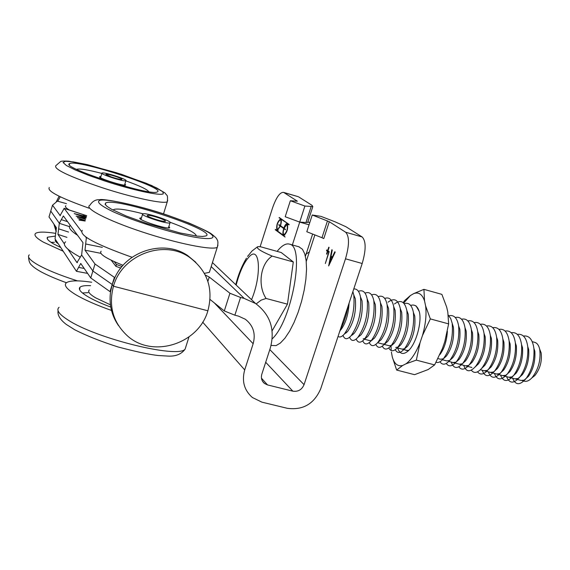 <?xml version="1.0" encoding="UTF-8"?>
<svg xmlns="http://www.w3.org/2000/svg" width="570" height="570" viewBox="0 0 570 570"><rect width="100%" height="100%" fill="white"/><g stroke="black" fill="none" stroke-linecap="round" stroke-linejoin="round"><path stroke-width="0.85" d="M159.294 218.032C164.538 219.97 166.447 221.096 165.015 221.424C162.635 221.374 158.766 220.44 153.416 218.631C149.504 217.22 147.409 216.18 147.131 215.524C148.186 214.876 152.24 215.709 159.294 218.032M143.262 213.707L142.707 213.835C138.952 215.068 167.687 224.552 170.002 222.849C173.451 221.702 147.979 213.002 143.262 213.707M111.193 260.219L115.91 266.333L120.762 268.078M115.91 266.333L116.472 264.501L114.264 261.659M122.037 266.504L116.472 264.501M116.7 176.814C120.99 178.367 122.621 179.258 121.602 179.493C119.565 179.415 116.081 178.545 111.157 176.9L105.885 174.406C106.868 173.964 110.473 174.769 116.7 176.814M102.621 172.902L101.987 172.995C99.066 173.9 124.196 182.029 125.87 180.726C128.528 179.921 106.968 172.667 102.621 172.902M306.14 254.035L309.346 251.897M298.822 246.76L302.413 249.225L304.751 253.878L306.154 260.654L306.546 269.247L305.883 279.243L304.202 290.13L301.573 301.345L298.131 312.303L294.07 322.435L289.589 331.206L284.936 338.195L280.347 343.062L276.051 345.612L271.064 345.441M277.134 251.391C281.587 245.777 285.57 243.326 289.097 244.024L289.524 244.152C305.32 246.126 291.947 320.689 272.189 338.865M272.168 256.087L293.301 261.943L281.238 252.531L260.611 246.782L257.968 246.603C255.624 247.929 260.355 251.085 272.168 256.087C260.526 263.483 257.284 285.235 266.083 298.466L261.145 300.126L256.158 303.903M246.147 258.645L246.447 258.16C241.709 266.197 238.146 275.039 235.759 284.701M247.572 256.429L248.242 255.488M293.301 261.943L287.451 304.166L266.083 298.466M287.451 304.166L272.104 330.842M534.667 342.335L534.931 342.406C537.282 343.197 538.878 345.534 539.733 349.424C541.001 360.083 538.386 369.574 531.881 377.889C529.174 380.703 526.63 381.793 524.243 381.159L522.149 380.61M532.031 377.768L534.867 375.559C540.068 368.925 542.155 361.359 541.137 352.844L539.662 349.096M521.073 380.454L514.988 378.851L518.13 378.501L522.412 374.625C527.214 367.486 529.309 359.107 528.689 349.495L527.735 346.56C526.423 337.647 522.954 333.585 517.332 334.369M521.009 380.439L524.229 380.105L528.611 376.15C533.356 369.089 535.43 360.803 534.838 351.305L533.905 348.413C532.601 339.406 529.11 335.281 523.424 336.029M508.889 377.247L512.003 376.884L516.156 373.143C521.051 365.911 523.174 357.411 522.519 347.629L521.55 344.651C520.211 335.858 516.762 331.882 511.205 332.702M509.145 377.319L514.988 378.851L518.123 378.501M502.726 375.63L505.861 375.267M503.004 375.701L508.882 377.247L511.995 376.884M494.425 373.443C497.211 380.568 501.572 380.682 507.507 373.785L509.929 371.597L505.854 375.267L502.761 375.637L496.627 374.02L499.698 373.642M490.414 372.388L493.513 372.011L497.375 368.548C502.455 361.095 504.635 352.303 503.909 342.164L502.868 339.072C501.507 330.543 498.13 326.738 492.736 327.672M509.929 371.597C514.867 364.308 517.011 355.723 516.342 345.84L515.351 342.834C514.005 334.106 510.578 330.173 505.07 331.035M490.756 372.474L496.62 374.02L499.691 373.642L503.666 370.065C508.682 362.684 510.834 353.991 510.136 343.981L509.117 340.924C507.756 332.31 504.357 328.463 498.914 329.36M484.158 370.742L487.314 370.379M484.65 370.87L490.464 372.395L493.506 372.011M480.389 369.745L484.279 370.771L487.293 370.379M471.141 367.18L471.875 367.507M487.314 370.372L491.084 366.995C496.228 359.442 498.422 350.543 497.667 340.276L496.613 337.148C495.216 328.719 491.853 325.007 486.509 326.019M471.753 367.472L465.633 365.862L468.597 365.448M481.565 368.484L484.749 365.448C489.958 357.867 492.181 348.868 491.411 338.466L490.35 335.352M462.313 363.788L459.377 364.216L462.32 363.795L465.683 360.767C471.077 352.944 473.349 343.653 472.509 332.887L471.361 329.603C469.936 321.551 466.673 318.089 461.565 319.214M475.245 366.873L478.408 363.902C483.674 356.243 485.918 347.151 485.134 336.628L484.03 333.429C482.633 325.171 479.313 321.565 474.09 322.62M459.605 364.273L465.633 365.862L468.59 365.448L472.074 362.313C477.389 354.576 479.641 345.392 478.828 334.768L477.703 331.519C476.299 323.368 473.007 319.834 467.842 320.924M459.377 364.216L453.107 362.563L456.021 362.135M448.832 361.444L453.1 362.563L456.014 362.142L459.299 359.171C464.75 351.277 467.037 341.886 466.16 331.006L464.992 327.672C463.56 319.734 460.318 316.343 455.266 317.511M443.36 358.801L440.496 359.243L443.367 358.801L446.453 356.001C452.003 347.985 454.333 338.416 453.428 327.301L450.735 318.616L448.276 315.132M442.47 359.763L446.809 360.91L449.702 360.468L452.879 357.604C458.358 349.674 460.674 340.226 459.819 329.246L458.629 325.905C457.211 317.96 453.991 314.597 448.961 315.801M439.897 354.547L439.983 354.454C444.301 348.612 446.766 340.881 447.379 331.263M401.914 349.061L397.297 347.878M404.365 348.954L407.486 346.325C413.307 337.896 415.73 327.793 414.739 316.022L413.4 312.424C411.939 305.128 408.868 302.207 404.201 303.675M395.73 347.458L398.437 346.959L400.874 344.75C406.773 336.257 409.217 326.061 408.213 314.148L406.845 310.507C404.821 301.437 400.703 299.257 394.497 303.96M402.107 349.146L404.907 348.676M389.26 345.762L391.932 345.249L394.347 343.026C400.233 334.49 402.684 324.237 401.686 312.274L400.297 308.612C398.28 299.635 394.198 297.497 388.049 302.193M388.797 347.949C390.878 351.889 393.884 351.669 397.817 347.28L398.43 346.959M384.714 343.888L387.707 341.437C393.663 332.823 396.136 322.463 395.117 310.358L393.706 306.653C392.253 299.549 389.253 296.799 384.7 298.409M384.209 344.43L389.253 345.762L391.925 345.249M369.289 342.656C371.213 346.717 374.098 346.61 377.953 342.321L381.102 339.748L378.195 342.164M382.755 344.045L384.657 343.91M384.736 343.874L385.413 343.525M371.505 340.49L374.483 338.074C380.482 329.325 382.969 318.815 381.936 306.553L380.482 302.791C379.036 295.823 376.079 293.187 371.604 294.882M364.907 338.765L367.778 336.442C373.849 327.636 376.357 317.027 375.309 304.608L373.834 300.817C372.381 293.935 369.445 291.37 365.028 293.115M381.102 339.748C387.094 331.056 389.567 320.618 388.533 308.427L387.108 304.708M364.408 339.221L369.702 340.618L371.412 340.511M371.54 340.461L372.288 340.076M363.14 338.886L365.719 338.345M358.252 337.055L361.116 334.747C367.201 325.869 369.716 315.189 368.669 302.691L367.173 298.858M345.84 333.108L347.679 331.391C353.835 322.399 356.378 311.541 355.317 298.822L353.77 294.925M351.633 335.303L352.488 334.854M352.495 334.854L354.397 333.087C360.518 324.166 363.054 313.4 362.007 300.789L360.482 296.927C359.349 291.327 357.112 288.669 353.77 288.947M340.347 330.344L340.953 329.681C345.677 323.325 348.384 314.462 349.089 303.09M512.644 378.238C515.622 385.491 520.175 385.498 526.309 378.266C532.059 369.702 534.589 359.756 533.905 348.413M506.595 376.642C509.509 383.859 513.997 383.902 520.068 376.763C525.896 368.106 528.454 358.031 527.735 346.56M500.517 375.046C503.36 382.199 507.777 382.292 513.769 375.317C519.712 366.546 522.305 356.321 521.55 344.651M507.507 373.785C513.506 364.943 516.121 354.626 515.351 342.834M488.319 371.832C491.041 378.915 495.337 379.057 501.208 372.274C507.293 363.318 509.929 352.873 509.117 340.924M482.192 370.222C484.842 377.247 489.067 377.433 494.874 370.778C501.044 361.736 503.716 351.17 502.868 339.072M477.525 371.839C480.425 375.459 484.101 374.597 488.547 369.253C494.796 360.097 497.482 349.396 496.613 337.141M471.312 370.179C474.147 373.813 477.774 373.001 482.177 367.736C488.497 358.523 491.219 347.707 490.335 335.274C488.918 326.981 485.576 323.318 480.31 324.294M463.702 365.356C466.16 372.253 470.193 372.531 475.793 366.204C482.199 356.906 484.942 345.983 484.03 333.429M458.829 366.831C461.55 370.507 465.084 369.773 469.424 364.629C475.893 355.231 478.65 344.195 477.703 331.519M451.269 362.085C453.613 368.89 457.518 369.232 462.99 363.111C469.545 353.614 472.338 342.449 471.361 329.603M446.274 363.461C448.882 367.18 452.316 366.531 456.577 361.53C463.203 351.932 466.003 340.646 464.992 327.672M439.962 361.765C442.505 365.498 445.897 364.907 450.122 359.983C456.784 350.358 459.62 338.993 458.629 325.905M436.05 362.306C438.33 363.09 440.867 361.793 443.659 358.402C450.407 348.648 453.257 337.148 452.217 323.91M419.306 311.69C417.561 306.19 414.675 304.102 410.635 305.42M395.267 349.709C397.418 353.635 400.489 353.336 404.479 348.819C411.561 338.587 414.532 326.453 413.4 312.424M400.874 344.75L397.817 347.28C404.992 336.963 408.006 324.708 406.845 310.507M382.32 346.197C384.358 350.194 387.344 349.987 391.276 345.562C398.437 335.181 401.444 322.869 400.297 308.612M375.801 344.423C377.782 348.441 380.703 348.298 384.579 344.002C391.839 333.528 394.882 321.081 393.706 306.66M377.953 342.321C385.242 331.761 388.291 319.214 387.101 304.679C385.648 297.675 382.67 295.004 378.174 296.656M362.734 340.86C364.608 344.978 367.465 344.907 371.291 340.653C378.608 330.023 381.665 317.405 380.482 302.791M356.179 339.072C357.981 343.218 360.774 343.211 364.558 339.05C371.939 328.341 375.031 315.595 373.834 300.803M349.581 337.262C351.341 341.466 354.098 341.501 357.86 337.369C365.27 326.582 368.377 313.742 367.166 298.858C365.719 292.054 362.805 289.546 358.423 291.334M342.99 335.452C344.679 339.699 347.379 339.791 351.099 335.73C358.559 324.879 361.686 311.947 360.482 296.927M338.067 336.386C339.777 337.661 341.872 336.884 344.344 334.048C351.847 323.112 354.989 310.066 353.77 294.918L352.873 291.655M348.626 304.473L346.118 315.103L343.774 322.178L339.428 332.274M346.118 315.103L348.655 304.387M405.27 349.973L406.282 350.464L408.811 350.329M397.675 347.978C399.819 354.284 403.439 355.16 408.526 350.614C416.193 343.518 422.142 321.865 419.264 311.526L416.114 305.962L414.454 305.278M423.923 289.353L413.678 293.628C418.658 291.819 422.277 294.255 424.543 300.939L423.923 289.353L441.878 294.369L446.659 307.052L447.799 312.018L448.64 323.888L444.821 341.537L442.463 348.427L434.625 364.914L428.163 369.552L414.568 374.675L396.642 370.058L402.698 365.463C397.767 366.745 394.305 363.931 392.303 357.019L396.642 370.058M416.335 360.133L420.111 342.485C415.986 352.844 411.284 359.948 406.004 363.795L416.335 360.133L434.625 364.914M430.343 318.908L425.612 305.905C426.681 314.569 425.633 324.451 422.463 335.552L430.343 318.908L448.64 323.888M391.191 350.543L391.063 346.239M403.695 303.105L410.4 295.552L404.358 300.803L403.296 302.734M410.4 295.552L413.678 293.628M424.543 300.939L425.612 305.905M422.463 335.552L420.111 342.485M392.303 357.019L391.376 352.018M406.004 363.795L402.698 365.463M60.292 215.716L52.511 205.214L50.758 211.078L59.323 223.262L50.758 211.078L49.013 216.942L56.416 227.758L55.041 238.873L76.444 271.299L80.748 263.454L90.758 277.953L110.01 291.619L110.559 291.762L112.197 284.487L113.459 286.218L207.886 310.785L113.459 286.218C108.357 305.912 112.988 322.442 127.359 335.794C152.447 358.73 198.645 344.009 207.886 310.785C213.665 288.498 207.459 270.615 189.261 257.134C163.661 239.165 121.994 254.861 113.459 286.218L112.197 284.487L110.01 291.619M77.392 262.656L76.964 262.578L81.624 254.989L82.985 242.678L63.363 215.945L59.323 223.262L57.955 234.405L66.961 237.355M114.392 277.348L114.933 277.49L112.197 284.487L114.392 277.348L94.998 264.017L92.874 270.992L81.624 254.989L92.874 270.992L112.197 284.487L92.874 270.992L90.758 277.953M76.964 262.578L67.923 249.176M64.367 243.903L57.955 234.405M118.503 325.605C111.556 315.531 108.906 304.252 110.559 291.762M56.159 231.655L53.872 224.038M54.656 225.193L56.28 231.099M85.137 221.018L79.273 220.134L78.916 219.678L83.918 220.44L77.377 217.69L85.251 220.618M83.804 220.818L83.918 220.44M80.719 217.341L77.841 216.714L85.315 219.129L84.538 218.153L80.719 217.341M85.593 219.5L76.131 216.08L86.006 218.125M83.32 216.137L83.092 215.51L86.426 216.721M86.084 217.861L74.214 213.593L83.391 215.888M84.31 217.341L83.669 216.237L77.121 214.441L84.374 217.12L84.723 215.959M85.037 217.569L85.3 216.686L86.355 216.97M84.681 217.476L85.023 216.336M87.317 238.018L86.341 237.818L85.635 236.878M81.403 231.263L64.168 208.385L86.725 215.752M60.042 215.638L64.168 208.385M94.998 264.017L84.994 250.173L100.84 253.337M86.341 237.818L84.994 250.173M114.933 277.49C127.039 250.422 164.374 239.414 187.672 255.552L195.816 262.286M52.511 205.214L57.335 201.124L66.476 203.654M56.095 202.179L59.123 196.23M60.249 196.778L57.77 201.246M120.306 267.914L120.598 268.292M328.035 250.672L327.657 250.565L328.762 247.188L329.097 247.416L327.992 250.8L329.204 251.655L325.328 263.511L328.733 252.232L327.75 251.541L326.881 254.184L326.546 253.949L327.415 251.299L327.779 251.548M327.415 251.299L326.517 250.672L326.76 249.938L327.657 250.565M329.011 252.254L327.75 251.541M327.116 250.187L326.923 250.786L327.821 251.42M326.517 250.672L326.923 250.786M326.546 253.949L326.923 254.056M332.324 257.013L334.79 251.783L335.21 252.075L328.655 265.948L331.84 249.731L332.26 250.023L331.063 256.115L332.324 257.013L332.73 257.127L335.146 252.033M331.954 257.79L330.878 257.027L332.36 257.911L330.272 262.328L329.859 262.214L331.954 257.79L332.36 257.911M330.878 257.027L329.859 262.214M332.217 249.995L329.396 264.38M298.659 196.892L311.954 205.286L312.809 206.575L304.893 206.041L290.351 200.74L297.362 201.203L283.924 192.575L298.053 196.629M260.127 246.703L272.488 208.093C276.201 197.455 279.87 192.211 283.497 192.361L283.924 192.575M240.54 297.462L244.259 298.445L255.567 303.504C270.358 314.676 275.267 329.538 270.294 348.106L261.829 374.176C260.789 377.974 261.687 381.074 264.516 383.489L267.53 384.928L292.866 391.17C298.117 391.904 301.844 389.738 304.059 384.665L345.491 258.809L362.192 263.504L320.711 388.804C314.113 403.93 302.955 410.421 287.244 408.291L261.922 402.164L252.375 397.504C244.202 390.286 241.644 381.095 244.701 369.916L253.151 343.731C255.859 333.621 253.258 325.463 245.342 319.257L238.588 316.158L234.869 315.189L240.54 297.462L229.938 293.251L224.302 310.935L234.869 315.189M362.192 263.504C366.125 249.902 366.111 241.053 362.135 236.963L345.627 232.211C349.481 236.279 349.439 245.143 345.491 258.809M345.627 232.211L329.289 221.716L312.239 214.997L320.96 216.365L334.989 221.78L345.94 226.739L362.135 236.963M314.868 234.918L306.24 261.438M292.36 244.943L304.893 206.041M279.214 217.476L289.132 224.473L289.004 224.865L287.323 223.675C288.285 228.727 287.081 232.674 283.717 235.51L285.078 237.042L275.267 229.781L275.388 229.397L276.992 230.586C276.094 225.606 277.284 221.716 280.554 218.93L279.214 217.476M70.302 225.364C67.965 227.302 70.388 230.601 77.556 235.268M205.286 275.018L209.247 277.048L229.938 293.251M307.85 221.88L307.679 222.407L305.983 222.514L299.706 222.093L285.2 216.735L290.351 200.74M309.674 222.891L307.907 221.709M312.638 234.035L305.413 256.279M327.472 220.889L321.979 237.719L323.788 238.573L329.289 221.716M285.029 229.019L283.924 228.705C283.026 232.011 283.034 234.021 283.945 234.719C286.995 231.962 287.985 228.513 286.924 224.381L284.052 228.314L285.492 229.354L285.363 229.746L283.924 228.705M280.568 225.691L280.326 225.62C281.209 222.364 281.209 220.391 280.326 219.707C277.348 222.435 276.372 225.834 277.391 229.895L280.198 226.012L281.288 226.319M280.198 226.012L278.794 224.993L279.877 225.3M283.832 228.157C284.957 225.036 286.069 223.518 287.152 223.59L288.47 224.003L280.718 219.008C281.573 220.013 281.516 222.272 280.54 225.777L284.081 228.228M280.419 226.169L276.992 230.586L283.539 235.417C282.663 234.37 282.72 232.076 283.703 228.542L280.419 226.169L281.509 226.475M284.801 228.855L283.703 228.542M276.992 230.586L277.412 230.7L276.992 230.586M278.794 224.993L278.915 224.609L280.326 225.62M275.267 229.781L276.308 230.081M279.093 217.861L280.219 218.189M312.239 214.997L306.803 231.741L321.979 237.719M309.054 224.794L299.742 222.122M79.914 256.999C66.669 249.646 61.902 244.594 65.614 241.837M224.302 310.935L210.066 299.478M205.77 235.98L202.521 236.45L197.013 236.101L180.22 232.995L147.131 223.611L126.262 216.023L111.335 209.14L107.039 206.397L105.122 204.302L105.635 202.941L106.647 202.578C120.626 198.381 219.215 231.548 205.77 235.98M210.166 269.859L209.311 272.367L204.409 273.344M132.14 257.291C95.304 244.224 78.703 235.232 82.329 230.309M123.063 265.321C105.949 258.459 98.639 253.757 101.147 251.22M70.046 163.419C79.337 159.785 166.697 188.264 157.349 191.869L157.185 191.947C150.851 196.586 59.358 166.996 69.583 163.604L70.046 163.419M89.013 208.171C59.964 197.833 46.726 190.964 49.305 187.551M69.426 210.052C65.871 207.95 64.681 206.511 65.849 205.734M55.71 233.365C44.944 231.712 38.276 231.691 35.696 233.322C33.559 235.004 36.095 237.939 43.306 242.115L63.156 251.213M55.055 236.158L47.559 237.191C46.177 238.559 48.272 240.846 53.837 244.046L60.712 247.501M54.414 242.321L50.987 242.3M55.568 239.685C54.684 240.554 55.575 241.908 58.247 243.761M91.706 282.236C78.432 280.283 70.032 280.433 66.512 282.677C63.505 285.064 66.555 289.054 75.668 294.633C84.346 299.777 96.287 305.043 111.492 310.443M90.659 285.677C85.073 285.399 81.517 285.912 79.999 287.216C78.047 289.161 80.591 292.26 87.616 296.521C93.38 299.92 101.097 303.44 110.765 307.08M88.122 292.652L82.451 292.987M89.362 289.938C87.417 291.512 89.462 294.12 95.496 297.768L110.423 304.829M124.887 183.968L125.657 185.015C123.833 186.468 96.608 177.662 99.786 176.643L100.911 176.55M101.852 173.43C88.044 169.796 79.679 168.421 76.765 169.29L76.629 169.368M148.77 191.691C147.217 189.39 139.572 185.777 125.835 180.861M168.898 226.397L169.725 227.772C167.202 229.682 136.08 219.407 140.163 218.018L141.467 217.854M170.024 222.229C187.466 228.663 196.215 233.258 196.28 236.009M113.245 210.166L113.858 209.468C117.52 208.278 127.203 209.71 142.892 213.771M251.548 299.692C262.001 274.868 259.941 244.694 249.147 256.785C243.932 262.506 239.599 271.94 236.158 285.078M68.557 232.061L58.639 228.819M84.267 268.47L78.582 267.387M82.173 220.569L82.294 220.177M61.382 219.657L67.609 221.687M85.671 243.981L102.322 247.352M304.059 384.665L269.81 349.588M244.259 298.445L211.199 266.596M311.127 206.625L305.983 222.514M253.151 343.731L214.712 303.318M244.701 369.916L202.678 322.143M209.247 277.048L207.893 281.352M292.866 391.17L265.691 362.271M267.53 384.928L261.459 378.181M99.921 200.312C107.374 198.488 139.536 205.763 168.221 215.496C187.167 222.043 200.932 227.879 209.518 232.995C218.346 239.044 209.981 240.462 187.929 235.887C164.901 230.836 133.651 220.811 114.171 212.218C100.705 205.848 95.952 201.88 99.921 200.312M217.198 247.394C211.691 250.437 176.821 243.418 142.144 231.912C107.388 220.44 83.605 208.064 89.882 205.293C92.418 201.274 95.689 199.422 99.693 199.728C102.151 198.317 136.273 204.338 168.35 215.489L188.934 223.02C201.36 228.413 208.791 232.004 211.235 233.786C215.111 236.792 217.006 238.688 216.928 239.486C218.111 240.647 218.232 243.269 217.277 247.352L217.198 247.394M217.94 245.114L209.389 272.317M163.298 193.814C160.412 196.087 132.489 190.088 104.98 181.046L88.571 175.339L75.176 169.938L66.369 165.492L63.085 162.507L65.522 161.274L73.245 161.88L85.258 164.21L116.444 172.739L146.319 183.305L156.85 188.022L162.763 191.662L163.298 193.814M167.708 200.291L167.274 201.759C163.668 204.281 132.611 197.697 102.023 187.651C69.07 176.458 53.658 169.148 55.803 165.706L60.719 161.438C61.852 161.032 64.488 160.947 68.635 161.167L87.474 164.666L121.488 174.306L151.663 185.499L164.816 192.817L166.654 195.047C167.537 195.325 167.744 197.562 167.274 201.759L163.519 213.893M29.284 254.876C27.096 256.749 29.576 259.849 36.722 264.166C46.263 269.688 59.857 275.26 77.513 280.882M59.073 307.315C55.988 309.973 58.959 314.191 67.987 319.969C95.981 338.573 178.118 358.68 185.115 349.146L186.155 345.869M147.673 216.101L147.131 215.524M142.564 214.292L140.989 219.4M170.002 222.849L168.421 227.943M106.248 174.783L105.885 174.406M101.895 173.301L100.562 177.698M125.87 180.726L124.538 185.115M289.524 244.152L299.286 246.895M257.334 246.924L252.033 250.978L247.58 256.436M541.137 352.844L539.733 349.424M534.867 375.559L531.881 377.889M532.216 341.665L534.931 342.406M440.489 359.243L437.981 358.587M407.636 350.6L402.57 349.267M382.755 344.052L377.625 342.698M526.309 378.266L528.611 376.15M520.068 376.763L522.412 374.625M513.769 375.317L516.156 373.143M501.208 372.274L503.666 370.065M494.874 370.778L497.375 368.548M488.547 369.253L491.084 366.995M482.206 367.7L484.749 365.448M475.793 366.204L478.408 363.902M469.424 364.629L472.074 362.313M462.99 363.111L465.683 360.767M456.591 361.515L459.299 359.171M450.122 359.976L452.879 357.604M443.659 358.395L446.453 356.001M404.472 348.826L407.486 346.325M391.276 345.562L394.347 343.026M384.579 344.002L387.707 341.437M371.291 340.661L374.483 338.074M364.551 339.05L367.778 336.442M357.86 337.369L361.116 334.747M351.099 335.737L354.397 333.087M344.344 334.048L347.679 331.391M340.482 330.051L340.953 329.681M87.645 273.408L76.444 271.299M86.733 215.709L64.075 208.307M69.476 226.632L59.458 223.362M187.672 255.552L189.261 257.134M312.809 206.575L307.679 222.407M298.217 196.679L283.497 192.361M283.995 234.733L284.907 234.99M286.924 224.381L287.836 224.644M277.433 229.902L278.324 230.159M280.326 219.707L281.209 219.963M264.516 383.489L262.563 381.309M255.567 303.504L212.468 262.585M105.386 204.78L105.635 202.941M69.426 164.808L69.583 163.604M66.441 282.734C56.024 278.972 47.431 275.26 40.648 271.605C36.302 269.097 33.395 267.045 31.92 265.428C29.797 263.796 28.7 261.039 28.635 257.163M47.353 238.93L47.559 237.191M188.969 336.963L185.115 349.146C181.381 354.241 175.624 356.549 167.822 356.079L158.296 355.523C149.297 354.54 135.902 351.69 118.111 346.973C101.339 341.63 86.904 335.908 74.812 329.816L66.134 324.323C60.028 319.556 57.342 315.053 58.083 310.8M79.665 289.859L79.999 287.216M140.006 218.524L140.163 218.018"/></g></svg>
